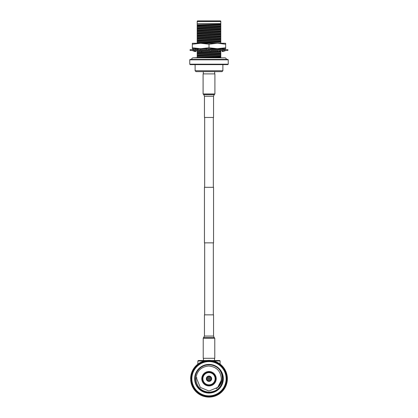 <?xml version="1.0" encoding="UTF-8"?>
<svg xmlns="http://www.w3.org/2000/svg" width="418" height="418" viewBox="0 0 418 418"><rect width="100%" height="100%" fill="white"/><g stroke="black" fill="none" stroke-linecap="round" stroke-linejoin="round"><path stroke-width="0.63" d="M203.446 358.289L203.446 360.515M214.554 358.289L214.554 360.515M204.365 360.959L197.892 360.959L198.336 360.515L206.654 360.515M211.346 360.515L219.664 360.515L220.108 360.959L213.635 360.959M197.892 360.959L197.808 364.162M220.108 360.959L220.108 364.104L220.448 364.365A18.371 18.371 0 0 1 220.965 364.794L220.626 365.275L221.55 365.322A18.371 18.371 0 0 1 221.597 365.363L221.702 366.283L222.162 365.917A18.371 18.371 0 0 1 222.616 366.403L222.219 366.837L223.134 366.999A18.371 18.371 0 0 1 223.17 367.046L223.16 367.976L223.661 367.668A18.371 18.371 0 0 1 224.053 368.206L223.604 368.587L224.492 368.864A18.371 18.371 0 0 1 224.523 368.911L224.398 369.836L224.931 369.59A18.371 18.371 0 0 1 225.255 370.176L224.764 370.5L225.61 370.881A18.371 18.371 0 0 1 225.631 370.938L225.391 371.832L225.955 371.659A18.371 18.371 0 0 1 226.201 372.281L225.668 372.537L226.462 373.028A18.371 18.371 0 0 1 226.478 373.081L226.128 373.943L226.708 373.838A18.371 18.371 0 0 1 226.869 374.486L226.316 374.674L227.037 375.26A18.371 18.371 0 0 1 227.047 375.317L226.593 376.127L227.178 376.101A18.371 18.371 0 0 1 227.261 376.759L226.687 376.879L227.329 377.548A18.371 18.371 0 0 1 227.335 377.606L226.781 378.353L227.366 378.4A18.371 18.371 0 0 1 227.371 378.729L227.355 377.971L227.371 378.729A18.371 18.371 0 0 1 227.366 379.063L226.781 379.11L227.335 379.852A18.371 18.371 0 0 1 227.329 379.915L226.687 380.584L227.261 380.704L227.303 380.281L227.225 381.033L227.303 380.281L226.749 379.847L227.355 379.392M209.444 378.729A0.444 0.444 0 0 0 209 378.285A0.444 0.444 0 0 0 208.556 378.729A0.444 0.444 0 0 0 209 379.173A0.444 0.444 0 0 0 209.444 378.729M207.668 378.729A1.332 1.332 0 0 1 209 377.397A1.332 1.332 0 0 1 210.332 378.729A1.332 1.332 0 0 1 209 380.066A1.332 1.332 0 0 1 207.668 378.729M211.132 378.729A2.132 2.132 0 0 0 209 376.597A2.132 2.132 0 0 0 206.868 378.729A2.132 2.132 0 0 0 209 380.866A2.132 2.132 0 0 0 211.132 378.729M206.335 378.729A2.665 2.665 0 0 1 209 376.064A2.665 2.665 0 0 1 211.665 378.729A2.665 2.665 0 0 1 209 381.399A2.665 2.665 0 0 1 206.335 378.729M209.225 384.837A6.108 6.108 0 0 0 215.108 378.954L216.216 378.954A7.221 7.221 0 0 1 209.225 385.95L209.225 384.837A6.108 6.108 0 0 1 208.775 384.837L208.775 385.95A7.221 7.221 0 0 1 201.784 378.509A7.221 7.221 0 0 1 209.225 371.513A7.221 7.221 0 0 1 216.216 378.954M201.784 378.954L202.892 378.954A6.108 6.108 0 0 0 208.775 384.837M202.892 378.954A6.108 6.108 0 0 1 202.892 378.509L202.072 378.509M216.216 378.509L215.108 378.509A6.108 6.108 0 0 1 215.108 378.954M218.818 368.911C221.237 371.748 222.35 375.019 222.157 378.729C221.775 382.992 219.79 386.305 216.21 388.672C218.912 386.655 220.552 383.985 221.127 380.662L221.321 378.729C220.662 370.975 216.451 366.732 208.681 366.016C201.001 366.805 196.737 371.043 195.896 378.729C196.606 386.964 201.074 391.462 209.303 392.23C217.464 391.405 221.995 386.906 222.888 378.729A13.888 13.888 0 0 0 209 364.846A13.888 13.888 0 0 0 195.112 378.729A13.888 13.888 0 0 0 209 392.617A13.888 13.888 0 0 0 222.888 378.729L222.883 378.442M223.332 378.729A14.332 14.332 0 0 1 209 393.061A14.332 14.332 0 0 1 194.668 378.729A14.332 14.332 0 0 1 209 364.402A14.332 14.332 0 0 1 223.332 378.729M226.133 378.729A17.133 17.133 0 0 0 209 361.596A17.133 17.133 0 0 0 191.867 378.729A17.133 17.133 0 0 0 209 395.867A17.133 17.133 0 0 0 226.133 378.729M191.423 378.729A17.577 17.577 0 0 1 209 361.152A17.577 17.577 0 0 1 226.577 378.729A17.577 17.577 0 0 1 209 396.311A17.577 17.577 0 0 1 191.423 378.729M227.261 380.704A18.371 18.371 0 0 1 227.178 381.362L226.593 381.336L227.047 382.146A18.371 18.371 0 0 1 227.037 382.204L226.316 382.784L226.869 382.977A18.371 18.371 0 0 1 226.708 383.62L226.128 383.52L226.478 384.377A18.371 18.371 0 0 1 226.462 384.435L225.668 384.926L226.201 385.182A18.371 18.371 0 0 1 225.955 385.804L225.391 385.626L225.631 386.525A18.371 18.371 0 0 1 225.61 386.577L224.764 386.964L225.255 387.287A18.371 18.371 0 0 1 224.931 387.873L224.398 387.627L224.523 388.547A18.371 18.371 0 0 1 224.492 388.599L223.604 388.876L224.053 389.257A18.371 18.371 0 0 1 223.661 389.795L223.16 389.487L223.17 390.417A18.371 18.371 0 0 1 223.134 390.464L222.219 390.626L222.616 391.06A18.371 18.371 0 0 1 222.162 391.546L221.702 391.18L221.597 392.1A18.371 18.371 0 0 1 221.55 392.141L220.626 392.188L220.965 392.669A18.371 18.371 0 0 1 220.448 393.092L220.04 392.669L219.821 393.573A18.371 18.371 0 0 1 219.774 393.61L218.844 393.542L219.121 394.059A18.371 18.371 0 0 1 218.562 394.414L218.206 393.944L217.877 394.811A18.371 18.371 0 0 1 217.825 394.843L216.911 394.655L217.12 395.209A18.371 18.371 0 0 1 216.519 395.491L216.226 394.979L215.787 395.799A18.371 18.371 0 0 1 215.735 395.82L214.852 395.522L214.993 396.097A18.371 18.371 0 0 1 214.361 396.301L214.136 395.757L213.598 396.515A18.371 18.371 0 0 1 213.541 396.53L212.705 396.123L212.767 396.708A18.371 18.371 0 0 1 212.114 396.834L211.957 396.264L211.33 396.954A18.371 18.371 0 0 1 211.273 396.959L210.494 396.452L210.484 397.037A18.371 18.371 0 0 1 209.82 397.079L209.737 396.499L209.031 397.1A18.371 18.371 0 0 1 208.969 397.1L208.263 396.499L208.18 397.079A18.371 18.371 0 0 1 207.516 397.037L207.506 396.452L206.727 396.959A18.371 18.371 0 0 1 206.67 396.954L206.043 396.264L205.886 396.834A18.371 18.371 0 0 1 205.233 396.708L205.295 396.123L204.459 396.53A18.371 18.371 0 0 1 204.402 396.515L203.864 395.757L203.639 396.301A18.371 18.371 0 0 1 203.007 396.097L203.148 395.522L202.265 395.82A18.371 18.371 0 0 1 202.213 395.799L201.774 394.979L201.481 395.491A18.371 18.371 0 0 1 200.88 395.209L201.089 394.655L200.175 394.843A18.371 18.371 0 0 1 200.123 394.811L199.794 393.944L199.438 394.414A18.371 18.371 0 0 1 198.879 394.059L199.156 393.542L198.226 393.61A18.371 18.371 0 0 1 198.179 393.573L197.96 392.669L197.552 393.092A18.371 18.371 0 0 1 197.035 392.669L197.374 392.188L196.45 392.141A18.371 18.371 0 0 1 196.403 392.1L196.298 391.18L195.838 391.546A18.371 18.371 0 0 1 195.384 391.06L195.781 390.626L194.866 390.464A18.371 18.371 0 0 1 194.83 390.417L194.84 389.487L194.339 389.795A18.371 18.371 0 0 1 193.947 389.257L194.396 388.876L193.508 388.599A18.371 18.371 0 0 1 193.477 388.547L193.602 387.627L193.069 387.873A18.371 18.371 0 0 1 192.745 387.287L193.236 386.964L192.39 386.577A18.371 18.371 0 0 1 192.369 386.525L192.609 385.626L192.045 385.804A18.371 18.371 0 0 1 191.799 385.182L192.332 384.926L191.538 384.435A18.371 18.371 0 0 1 191.522 384.377L191.872 383.52L191.292 383.62A18.371 18.371 0 0 1 191.13 382.977L191.684 382.784L190.963 382.204A18.371 18.371 0 0 1 190.953 382.146L191.407 381.336L190.822 381.362A18.371 18.371 0 0 1 190.739 380.704L191.313 380.584L190.671 379.915A18.371 18.371 0 0 1 190.665 379.852L191.219 379.11L190.634 379.063A18.371 18.371 0 0 1 190.634 378.4L191.219 378.353L190.665 377.606A18.371 18.371 0 0 1 190.671 377.548L191.313 376.879L190.739 376.759A18.371 18.371 0 0 1 190.822 376.101L191.407 376.127L190.953 375.317A18.371 18.371 0 0 1 190.963 375.26L191.684 374.674L191.13 374.486A18.371 18.371 0 0 1 191.292 373.838L191.872 373.943L191.522 373.081A18.371 18.371 0 0 1 191.538 373.028L192.332 372.537L191.799 372.281A18.371 18.371 0 0 1 192.045 371.659L192.609 371.832L192.369 370.938A18.371 18.371 0 0 1 192.39 370.881L193.236 370.5L192.745 370.176A18.371 18.371 0 0 1 193.069 369.59L193.602 369.836L193.477 368.911A18.371 18.371 0 0 1 193.508 368.864L194.396 368.587L193.947 368.206A18.371 18.371 0 0 1 194.339 367.668L194.84 367.976L194.83 367.046A18.371 18.371 0 0 1 194.866 366.999L195.781 366.837L195.384 366.403A18.371 18.371 0 0 1 195.838 365.917L196.298 366.283L196.403 365.363A18.371 18.371 0 0 1 196.45 365.322L197.374 365.275L197.035 364.794A18.371 18.371 0 0 1 197.552 364.365L197.96 364.789L198.179 363.89A18.371 18.371 0 0 1 198.226 363.853L199.156 363.921L198.879 363.404A18.371 18.371 0 0 1 199.438 363.043L199.794 363.519L200.123 362.646A18.371 18.371 0 0 1 200.175 362.62L201.089 362.803L200.88 362.254A18.371 18.371 0 0 1 201.481 361.972L201.774 362.484L202.213 361.664A18.371 18.371 0 0 1 202.265 361.643L203.148 361.941L203.007 361.366A18.371 18.371 0 0 1 203.639 361.162L203.864 361.706L204.402 360.948A18.371 18.371 0 0 1 204.459 360.933L205.295 361.34L205.233 360.755A18.371 18.371 0 0 1 205.886 360.63L206.043 361.194L206.67 360.509A18.371 18.371 0 0 1 206.727 360.504L207.506 361.011L207.516 360.42A18.371 18.371 0 0 1 208.18 360.379L208.263 360.964L208.969 360.363A18.371 18.371 0 0 1 209.031 360.363L209.737 360.964L209.82 360.379A18.371 18.371 0 0 1 210.484 360.42L210.494 361.011L211.273 360.504A18.371 18.371 0 0 1 211.33 360.509L211.957 361.194L212.114 360.63A18.371 18.371 0 0 1 212.767 360.755L212.705 361.34L213.541 360.933A18.371 18.371 0 0 1 213.598 360.948L214.136 361.706L214.361 361.162A18.371 18.371 0 0 1 214.993 361.366L214.852 361.941L215.735 361.643A18.371 18.371 0 0 1 215.787 361.664L216.226 362.484L216.519 361.972A18.371 18.371 0 0 1 217.12 362.254L216.911 362.803L217.825 362.62A18.371 18.371 0 0 1 217.877 362.646L218.206 363.519L218.562 363.043A18.371 18.371 0 0 1 219.121 363.404L218.844 363.921L219.774 363.853A18.371 18.371 0 0 1 219.821 363.89L220.04 364.789L220.448 364.365M190.634 379.063L191.251 379.847L190.697 380.312M193.069 387.873L193.983 388.259L193.706 388.907L194.339 389.795M191.669 384.816L192.212 386.19L192.907 386.305L192.745 387.287M193.163 388.035L193.91 389.205M193.947 389.257L194.6 390.13L195.3 390.067L195.101 390.741L196.141 391.849L195.164 390.814M195.974 391.682L196.988 392.627M197.698 393.213L198.827 394.022M197.599 393.134L198.205 393.594M194.454 389.947L195.342 391.013M195.838 391.546L196.826 391.692L196.716 392.387L197.886 393.354L196.789 392.45M199.605 394.514L200.823 395.177M199.496 394.451L200.149 394.827M195.101 390.741L195.384 391.06M197.552 393.092L198.545 393.119L198.524 393.819L199.804 394.634L198.602 393.876M201.654 395.569L202.949 396.076M201.539 395.517L202.239 395.809M196.716 392.387L197.035 392.669M199.438 394.414L200.431 394.315L200.499 395.015L201.873 395.658L200.583 395.057M203.822 396.358L205.17 396.698M203.702 396.321L204.433 396.525M198.524 393.819L198.879 394.059M201.481 395.491L202.453 395.266L202.61 395.95L204.052 396.421L202.641 395.961M206.074 396.865L207.453 397.032M205.949 396.844L206.696 396.954M200.499 395.015L200.88 395.209M203.639 396.301L204.58 395.956L204.815 396.619L206.304 396.901L204.851 396.625M208.368 397.09L209.758 397.084M208.242 397.084L209 397.1M202.61 395.95L203.007 396.097M205.886 396.834L206.769 396.374L207.093 397.001L208.603 397.095L207.124 397.006M211.304 396.954L212.051 396.844M204.815 396.619L205.233 396.708M208.18 397.079L209 396.515L209.397 397.095L210.907 397.001L209.491 397.095M213.567 396.525L214.298 396.321M207.093 397.001L207.516 397.037M210.484 397.037L211.231 396.374L211.696 396.901L213.185 396.619L211.79 396.886M215.171 396.034L216.461 395.517M215.051 396.076L215.761 395.809M209.397 397.095L209.82 397.079M212.767 396.708L213.42 395.956L213.948 396.421L215.39 395.95L214.042 396.395M217.292 395.12L218.504 394.451M217.177 395.177L217.851 394.827M211.696 396.901L212.114 396.834M214.993 396.097L215.547 395.266L216.127 395.658L217.501 395.015L216.216 395.621M219.283 393.955L220.401 393.134M219.173 394.022L219.795 393.594M213.948 396.421L214.361 396.301M217.12 395.209L217.569 394.315L218.196 394.634L219.476 393.819L218.222 394.618M221.106 392.544L222.115 391.593M221.012 392.627L221.577 392.121M216.127 395.658L216.519 395.491M219.121 394.059L219.455 393.119L220.114 393.354L221.284 392.387L220.14 393.333M222.742 390.919L223.625 389.848M222.658 391.013L223.155 390.438M224.508 388.573L224.905 387.925M218.196 394.634L218.562 394.414M220.965 392.669L221.174 391.692L221.859 391.849L222.898 390.741L221.885 391.823M225.344 387.12L225.929 385.861M225.286 387.23L225.621 386.551M220.114 393.354L220.448 393.092M222.616 391.06L222.7 390.067L223.4 390.13L224.294 388.907L223.421 390.104M226.263 385.004L226.692 383.682M226.222 385.124L226.472 384.408M221.859 391.849L222.162 391.546M224.053 389.257L224.017 388.259L224.717 388.238L225.448 386.906L224.738 388.207M226.917 382.789L227.173 381.425M226.885 382.914L227.042 382.172M223.4 390.13L223.661 389.795M226.201 385.182L225.913 384.226L226.587 384.032L226.964 382.559L226.613 383.938M227.282 380.511L227.366 379.126M227.272 380.641L227.335 379.884M225.255 387.287L225.093 386.305L225.955 385.804M224.717 388.238L224.931 387.873M226.869 382.977L226.467 382.062L227.131 381.691M227.115 381.786L227.178 381.362M227.335 377.579L227.272 376.822M227.355 379.487L227.366 379.063M227.042 375.291L226.885 374.549M226.587 384.032L226.708 383.62M227.366 378.4L226.749 377.616L227.303 377.182L227.115 375.677L227.298 377.088M226.472 373.055L226.222 372.339M227.178 376.101L226.467 375.401L226.964 374.899L226.587 373.431L226.948 374.81M225.621 370.912L225.281 370.228M227.303 377.182L227.261 376.759M226.708 373.838L225.913 373.237L226.342 372.678L225.955 371.659M225.783 371.268L226.31 372.59M224.508 368.89L224.09 368.258M226.964 374.899L226.869 374.486M225.788 371.268L225.093 371.158L225.448 370.552L224.717 369.225L225.406 370.468M223.155 367.02L222.658 366.45M226.342 372.678L226.201 372.281M224.931 369.59L224.017 369.204L224.294 368.556L223.4 367.328L224.241 368.477M222.026 365.781L221.012 364.836M222.115 365.87L221.577 365.342M225.448 370.552L225.255 370.176M223.661 367.668L222.7 367.396L222.898 366.722L221.859 365.614L222.836 366.649M220.302 364.25L219.173 363.435M220.401 364.329L219.795 363.869M224.294 368.556L224.053 368.206M222.162 365.917L221.174 365.766L221.211 365.008M221.284 365.071L220.965 364.794M218.395 362.949L217.177 362.281M218.504 363.012L217.851 362.636M222.898 366.722L222.616 366.403M220.114 364.104L219.455 364.344L219.476 363.639L218.196 362.829L219.398 363.587M216.346 361.894L215.051 361.387M216.461 361.946L215.761 361.654M218.562 363.043L217.569 363.148L217.501 362.448L216.127 361.8L217.417 362.406M214.178 361.105L212.83 360.765M214.298 361.142L213.567 360.938M219.476 363.639L219.121 363.404M216.519 361.972L215.547 362.197L215.39 361.513L213.948 361.042L215.301 361.476M211.926 360.598L210.547 360.426M212.051 360.619L211.304 360.509M217.501 362.448L217.12 362.254M214.361 361.162L213.42 361.507L213.185 360.844L211.696 360.562L213.091 360.823M209.632 360.373L208.242 360.379M209.758 360.379L209 360.363M215.39 361.513L214.993 361.366M212.114 360.63L211.231 361.089L210.907 360.462L209.397 360.368L210.813 360.452M206.696 360.509L205.949 360.619M213.185 360.844L212.767 360.755M209.82 360.379L209 360.948L208.603 360.368L207.093 360.462L208.509 360.368M204.433 360.938L203.702 361.142M210.907 360.462L210.484 360.42M207.516 360.42L206.769 361.089L206.304 360.562L204.815 360.844L206.21 360.577M202.239 361.654L201.539 361.946M208.603 360.368L208.18 360.379M205.233 360.755L204.58 361.507L204.052 361.042L202.61 361.513L203.958 361.068M200.149 362.636L199.496 363.012M206.304 360.562L205.886 360.63M203.007 361.366L202.453 362.197L201.873 361.8L200.499 362.448L201.784 361.836M198.205 363.869L197.599 364.329M204.052 361.042L203.639 361.162M200.88 362.254L200.431 363.148L199.804 362.829L198.524 363.639L199.726 362.876M196.894 364.919L195.885 365.87M196.988 364.836L196.423 365.342M201.873 361.8L201.481 361.972M197.291 364.58L197.886 364.104L197.291 364.58M195.258 366.544L194.375 367.615M195.342 366.45L194.845 367.02M198.879 363.404L198.545 364.344L197.552 364.365M199.804 362.829L199.438 363.043M197.035 364.794L196.826 365.766L196.141 365.614L195.101 366.722L196.073 365.682M193.837 368.362L193.095 369.538M193.91 368.258L193.492 368.89M195.384 366.403L195.3 367.396L194.6 367.328L193.706 368.556L194.537 367.406M192.656 370.343L192.071 371.602M192.379 370.912L192.719 370.228M196.141 365.614L195.838 365.917M193.947 368.206L193.983 369.204L193.283 369.225L192.552 370.552L193.231 369.308M191.737 372.459L191.308 373.781M191.778 372.339L191.528 373.055M194.6 367.328L194.339 367.668M191.083 374.669L190.827 376.038M191.115 374.549L190.958 375.291M192.745 370.176L192.907 371.158L192.045 371.659M193.283 369.225L193.069 369.59M191.799 372.281L192.087 373.237L191.413 373.431L191.036 374.899L191.387 373.525M190.718 376.947L190.634 378.337M190.728 376.822L190.665 377.579M191.13 374.486L191.533 375.401L190.885 375.677L190.697 377.182L190.869 375.772M190.665 379.884L190.728 380.641M191.413 373.431L191.292 373.838M190.739 376.759L191.251 377.616L190.645 378.065M190.645 377.971L190.634 378.4M190.958 382.172L191.115 382.914M190.885 375.677L190.822 376.101M190.775 381.033L190.885 381.786L190.775 381.033M191.345 383.802L191.778 385.124M191.308 383.682L191.528 384.408M190.822 381.362L191.533 382.062L191.036 382.559L191.413 384.027L192.087 384.226L191.658 384.785L192.217 386.19M191.292 383.62L191.052 382.653M192.118 385.976L192.714 387.23M192.071 385.861L192.379 386.551M190.697 380.281L190.739 380.704M193.095 387.925L193.492 388.573M191.036 382.559L191.13 382.977M194.375 389.848L194.845 390.438M192.045 385.804L192.212 386.19M191.658 384.785L191.799 385.182M195.885 391.593L196.423 392.121M209.225 385.281A6.552 6.552 0 0 0 215.552 378.954M208.775 371.513L208.775 372.626A6.108 6.108 0 0 0 202.892 378.509M208.775 372.182A6.552 6.552 0 0 0 202.448 378.509M215.552 378.509A6.552 6.552 0 0 0 209.225 372.182L209.225 371.513M215.108 378.509A6.108 6.108 0 0 0 209.225 372.626L209.225 372.182M221.127 380.662L217.684 387.418L216.21 388.672M217.684 387.418L209 391.013L200.316 387.418L196.716 378.729L196.773 377.532M209.225 385.95A7.221 7.221 0 0 1 208.775 385.95M208.775 372.626A6.108 6.108 0 0 1 209.225 372.626M202.448 378.954A6.552 6.552 0 0 0 208.775 385.281M214.685 73.887L214.685 71.661L203.315 71.661L203.315 73.887M222 71.635L196 71.635L195.112 70.746L222.888 70.746L222 71.635M189.756 59.831L190.2 59.387L227.8 59.387L228.244 59.831L189.756 59.831L189.756 64.189L228.244 64.189L227.8 64.633L190.2 64.633L189.756 64.189M195.112 64.633L195.112 70.746M222.888 64.633L222.888 70.746M228.244 59.831L228.244 64.189M220.798 23.607L220.798 21.229L220.464 20.9L197.536 20.9L197.202 21.229L197.202 24.772L220.798 24.202L220.798 23.607L197.202 23.607M220.798 21.532L197.202 21.532M226.373 59.387A1.557 1.557 0 0 0 224.821 57.83L220.798 57.83L220.798 56.989L204.402 57.637M220.798 56.989L220.798 56.373L197.202 57.334L197.202 57.637L220.798 57.412M197.202 57.637L193.179 57.83A1.557 1.557 0 0 0 191.627 59.387M220.798 56.373L220.798 55.683L197.202 56.477L197.202 57.334M220.798 55.683L220.798 55.38L197.202 56.174L197.202 56.477M220.798 55.38L220.798 53.211L197.202 54.006L197.202 56.174M220.798 53.211L220.798 52.914L197.202 53.708L197.202 54.006M220.798 52.914L220.636 50.75M217.679 50.876L211.194 51.08M209.747 51.121L201.925 51.351M201.528 51.367L197.202 51.539L197.202 53.708M217.344 50.588L211.665 50.766M209.334 50.834L202.098 51.048M201.194 51.08L197.202 51.236L197.202 51.539M207.161 48.723L199.992 48.953M198.226 49.021L197.202 49.068L197.202 49.93M198.163 48.723L197.202 48.77L197.202 49.068M220.798 43.258L215.056 43.258M220.798 43.038L220.798 40.87L197.202 41.664L197.202 43.237M220.798 40.87L220.798 40.567L197.202 41.366L197.202 41.664M220.798 40.567L220.798 38.399L197.202 39.193L197.202 41.366M220.798 38.399L220.798 38.101L197.202 38.895L197.202 39.193M220.798 38.101L220.798 35.932L197.202 36.727L197.202 38.895M220.798 35.932L220.798 35.629L197.202 36.429L197.202 36.727M220.798 35.629L220.798 33.461L197.202 34.26L197.202 36.429M220.798 33.461L220.798 33.163L197.202 33.957L197.202 34.26M220.798 33.163L220.798 30.995L197.202 31.789L197.202 33.957M220.798 30.995L220.798 30.697L197.202 31.491L197.202 31.789M220.798 30.697L220.798 28.523L197.202 29.323L197.202 31.491M220.798 28.523L220.798 28.225L197.202 29.02L197.202 29.323M220.798 28.225L220.798 26.057L197.202 26.851L197.202 29.02M220.798 26.057L220.798 25.759L197.202 26.553L197.202 26.851M197.202 56.916L197.202 56.613M220.798 25.759L220.798 24.281L197.202 25.242L197.202 26.553M197.202 24.772L197.202 25.242M220.798 26.747L197.202 27.713M220.798 29.218L197.202 30.18M220.798 31.684L197.202 32.651M220.798 34.156L197.202 35.117M220.798 36.622L197.202 37.589M220.798 39.093L197.202 40.055M220.798 41.56L197.202 42.526M220.798 49.611L220.798 48.969L216.979 49.178M215.813 49.219L208.911 49.449M206.043 49.538L203.937 49.611M220.798 48.969L220.798 48.274M220.798 51.435L218.541 51.576M218.494 51.581L197.202 52.396M220.798 53.906L197.202 54.868M220.798 24.897L197.202 25.859M220.798 27.363L197.202 28.33M220.798 29.835L197.202 30.796M220.798 32.301L197.202 33.268M220.798 34.772L197.202 35.734M220.798 37.239L197.202 38.205M220.798 39.71L197.202 40.671M220.798 42.176L197.202 43.143M220.798 49.585L220.474 49.611M197.771 50.5L197.202 50.547L197.202 51.236M220.798 52.051L197.202 53.013M220.798 54.523L197.202 55.484M190.117 49.611L227.883 49.611L227.883 50.5L190.117 50.5L190.117 49.611M221.274 50.5L218.504 51.592L217.245 50.5M216.096 48.723L215.949 49.611M216.231 48.723L216.315 49.611M218.624 49.611L216.446 48.723M225.793 50.5L222.961 51.592L222.48 50.5M217.334 48.723L200.666 48.723L209 47.783L217.334 48.723L225.663 47.783L225.663 48.723L217.334 48.723L222.042 48.723L222.089 49.611M221.927 49.246L222.501 49.611M222.454 48.744L223.902 49.611M223.489 48.723L225.793 49.611M223.008 48.723L223.092 49.125M222.522 50.599L222.083 51.592L222.089 50.5M222.778 51.174L222.083 51.592M220.798 49.423L221.274 49.611M196.726 50.5L197.202 50.688M195.546 48.744L195.222 48.937M195.964 48.744L195.911 49.611M195.222 51.174L195.039 51.592L194.908 50.986M192.207 50.5L195.039 51.592M195.478 49.512L195.817 48.744M194.511 48.723L192.207 49.611M194.098 50.5L195.917 51.592L196.073 50.865L195.499 50.5M196.073 50.865L195.911 50.5M195.519 49.611L195.128 48.723L198.978 48.723L196.726 49.611M199.376 50.5L201.789 51.592L202.051 50.5M201.685 50.5L201.789 51.592M200.755 49.611L199.731 48.723L200.666 48.723L192.337 48.723L192.337 47.783L200.666 48.723M209.141 49.611L207.871 48.723M208.859 50.5L210.421 51.592L212.067 50.5M207.276 48.723L205.933 49.611M222.036 48.744L216.467 48.744M216.085 48.744L207.898 48.744M207.244 48.744L199.752 48.744M198.931 48.744L195.138 48.744M214.455 43.258L195.112 43.258M220.798 43.237L222.888 43.258M192.337 44.193L200.666 43.258L192.337 43.258L192.337 47.783M209 44.193L217.334 43.258L200.666 43.258L209 44.193L209 47.783M225.663 44.193L225.663 43.258L217.334 43.258L225.663 44.193L225.663 47.783M221.89 43.258L222.235 43.237M213.332 314.853L213.332 242.858M213.332 187.316L213.332 117.453M204.668 314.853L204.668 242.858M204.668 187.316L204.668 117.453M209 93.972L214.909 93.972L214.909 73.887L203.091 73.887L203.091 93.972L209 93.972M204.444 96.244L204.444 117.453L213.556 117.453L213.556 96.244L204.444 96.244L203.796 94.677L214.204 94.677L214.909 93.972M203.221 338.204L203.221 358.289L214.779 358.289L214.779 338.204L203.221 338.204L204.444 336.062L213.556 336.062L213.556 314.853L204.444 314.853L204.444 336.062M209 242.858L213.556 242.858L213.556 187.316L204.444 187.316L204.444 242.858L209 242.858M214.779 338.204L214.204 337.629L203.796 337.629M223.175 49.178L224.785 49.611M194.825 50.933L193.215 50.5M224.821 57.83L193.179 57.83M203.796 94.677L203.091 93.972M213.556 96.244L214.204 94.677M214.204 337.629L213.556 336.062"/></g></svg>

